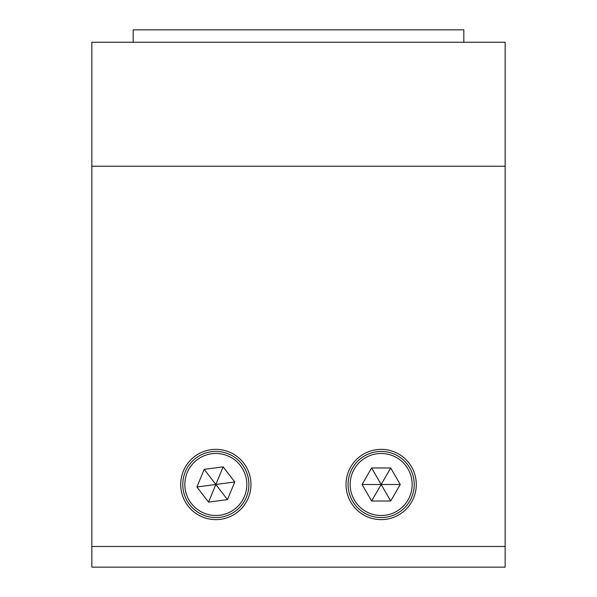 <?xml version="1.0" encoding="UTF-8"?>
<svg xmlns="http://www.w3.org/2000/svg" width="597" height="597" viewBox="0 0 597 597"><rect width="100%" height="100%" fill="white"/><g stroke="black" fill="none" stroke-linecap="round" stroke-linejoin="round"><path stroke-width="0.9" d="M180.704 484.488A35.133 35.133 0 0 0 215.838 519.621A35.133 35.133 0 0 0 250.971 484.488A35.133 35.133 0 0 0 215.838 449.354A35.133 35.133 0 0 0 180.704 484.488M346.029 484.488A35.133 35.133 0 0 0 381.162 519.621A35.133 35.133 0 0 0 416.296 484.488A35.133 35.133 0 0 0 381.162 449.354A35.133 35.133 0 0 0 346.029 484.488M505.152 546.486L505.152 42.253L91.848 42.253L91.848 567.15L505.152 567.15L505.152 546.486L91.848 546.486M414.228 484.488A33.066 33.066 0 0 1 381.162 517.554A33.066 33.066 0 0 1 348.096 484.488A33.066 33.066 0 0 1 381.162 451.422A33.066 33.066 0 0 1 414.228 484.488A33.066 33.066 0 0 0 381.162 451.422A33.066 33.066 0 0 0 348.096 484.488M400.251 484.488L390.707 467.958L371.618 467.958L362.073 484.488L371.618 501.017L390.707 501.017L400.251 484.488L381.162 484.488L390.707 501.017M362.073 484.488L381.162 484.488L371.618 501.017M390.707 467.958L381.162 484.488L371.618 467.958M203.211 515.047A33.066 33.066 0 0 1 185.279 471.861A33.066 33.066 0 0 1 228.464 453.929A33.066 33.066 0 0 1 246.397 497.114A33.066 33.066 0 0 1 203.211 515.047A33.066 33.066 0 0 0 246.397 497.114A33.066 33.066 0 0 0 228.464 453.929M208.547 502.129L227.472 499.622L234.763 481.98L223.129 466.847L204.204 469.354L196.913 486.995L208.547 502.129L215.838 484.488L196.913 486.995M223.129 466.847L215.838 484.488L204.204 469.354M227.472 499.622L215.838 484.488L234.763 481.98M463.824 42.253L463.824 29.85L133.176 29.85L133.176 42.253M505.152 166.242L91.848 166.242M350.163 484.488A30.999 30.999 0 0 0 381.162 515.487A30.999 30.999 0 0 0 412.161 484.488A30.999 30.999 0 0 0 381.162 453.489A30.999 30.999 0 0 0 350.163 484.488M227.673 455.839A30.999 30.999 0 0 0 187.189 472.652A30.999 30.999 0 0 0 204.002 513.136A30.999 30.999 0 0 0 244.486 496.323A30.999 30.999 0 0 0 227.673 455.839"/></g></svg>
